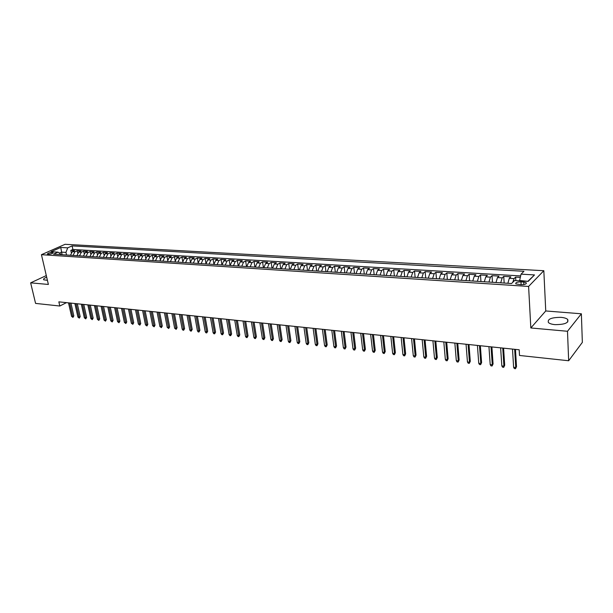 <?xml version="1.0" encoding="UTF-8"?>
<svg xmlns="http://www.w3.org/2000/svg" width="613" height="613" viewBox="0 0 613 613"><rect width="100%" height="100%" fill="white"/><g stroke="black" fill="none" stroke-linecap="round" stroke-linejoin="round"><path stroke-width="0.92" d="M46.68 277.176C44.159 278.179 43.163 279.053 43.692 279.796L47.416 280.34M554.98 324.629C564.749 324.614 568.979 322.875 567.661 319.411C566.389 318.331 564.182 317.641 561.033 317.358C551.363 317.381 547.171 319.128 548.459 322.584C549.685 323.649 551.861 324.331 554.98 324.629M48.136 254.288C51.094 254.096 52.726 253.552 53.047 252.656L52.289 252.456C49.347 252.648 47.707 253.192 47.385 254.089L48.136 254.288M543.823 270.708L65.078 244.303L41.446 254.686L528.598 286.44L543.823 270.708L545.746 310.96L530.827 327.963L567.492 331.273L581.369 313.787L545.746 310.96M581.369 313.787L582.35 342.376L568.665 360.75L567.492 331.273M520.33 277.375L515.633 277.091L515.84 280.601M507.863 283.29L509.303 278.31L510.859 276.8L503.748 276.379L504.162 283.053M495.994 282.524L497.457 277.582L499.043 276.095L492.032 275.674L492.477 282.302M484.301 281.781L485.78 276.869L487.396 275.398L480.485 274.984L480.952 281.566M472.769 281.038L474.27 276.172L475.91 274.708L469.098 274.302L469.596 280.838M461.405 280.31L462.922 275.475L464.593 274.026L457.88 273.628L458.394 280.118M450.203 279.589L451.735 274.793L453.436 273.36L446.816 272.961L447.352 279.413M439.161 278.884L440.709 274.126L442.433 272.701L435.904 272.31L436.464 278.708M428.265 278.187L429.836 273.459L431.583 272.049L425.138 271.659L425.728 278.026M417.53 277.497L419.108 272.808L420.878 271.406L414.526 271.023L415.131 277.344M406.932 276.823L408.526 272.164L410.319 270.77L404.059 270.394L404.68 276.678M396.488 276.149L398.09 271.528L399.914 270.149L393.73 269.774L394.374 276.019M386.175 275.49L387.799 270.9L389.638 269.528L383.539 269.168L384.205 275.36M376.007 274.839L377.646 270.279L379.508 268.923L373.493 268.563L374.175 274.724M365.976 274.195L367.624 269.666L369.509 268.325L363.57 267.965L364.268 274.088M356.076 273.559L357.739 269.069L359.639 267.735L353.785 267.383L354.498 273.459M346.314 272.938L347.985 268.471L349.9 267.145L344.123 266.801L344.858 272.839M336.675 272.318L338.353 267.881L340.292 266.571L334.583 266.226L335.334 272.233M327.158 271.705L328.852 267.306L330.805 266.004L325.174 265.667L325.94 271.628M317.772 271.107L319.473 266.732L321.442 265.437L315.887 265.107L316.668 271.038M308.5 270.509L310.209 266.165L312.201 264.885L306.707 264.555L307.511 270.448M299.351 269.927L301.067 265.613L303.075 264.341L297.657 264.011L298.47 269.866M290.309 269.345L292.041 265.061L294.064 263.797L288.715 263.475L289.535 269.299M281.39 268.778L283.129 264.517L285.168 263.261L279.88 262.946L280.723 268.732M272.586 268.21L274.333 263.981L276.379 262.739L271.161 262.425L272.011 268.172M263.881 267.651L265.636 263.452L267.705 262.218L262.548 261.904L263.414 267.62M255.292 267.099L257.054 262.923L259.13 261.705L254.043 261.399L254.916 267.076M246.809 266.555L248.579 262.41L250.663 261.192L245.637 260.893L246.526 266.54M238.426 266.019L240.204 261.897L242.304 260.694L237.338 260.395L238.235 266.011M230.143 265.49L231.929 261.391L234.043 260.196L229.132 259.904L230.051 265.483M221.967 264.969L223.753 260.893L225.883 259.705L221.032 259.414L221.96 264.969M213.883 264.448L215.684 260.402L217.814 259.222L213.025 258.939L213.899 264.073M205.899 263.935L207.7 259.92L209.845 258.747L205.11 258.464L205.937 263.238M198.007 263.429L199.815 259.437L201.976 258.272L197.294 257.989L198.083 262.479M190.214 262.931L192.022 258.962L194.191 257.805L189.57 257.529L190.321 261.759M182.505 262.441L184.329 258.494L186.505 257.345L181.931 257.069L182.659 261.077M174.889 261.95L176.713 258.027L178.904 256.885L174.383 256.617L175.08 260.425M167.364 261.467L169.196 257.567L171.387 256.441L166.92 256.173L167.594 259.797M159.924 260.992L161.755 257.115L163.962 255.996L159.541 255.728L160.2 259.192M152.568 260.517L154.407 256.671L156.614 255.552L152.254 255.292L152.89 258.609M145.296 260.058L147.135 256.226L149.357 255.115L145.043 254.855L145.656 258.035M138.109 259.598L139.956 255.79L142.178 254.686L137.91 254.433L138.515 257.483M131.006 259.138L132.852 255.353L135.082 254.257L130.86 254.004L131.45 256.939M123.972 258.686L125.826 254.924L128.063 253.836L123.895 253.59L124.462 256.41M117.022 258.242L118.876 254.502L121.129 253.422L116.999 253.177L117.558 255.897M110.156 257.805L112.01 254.081L114.263 253.008L110.179 252.763L110.723 255.391M103.359 257.368L105.214 253.667L107.474 252.602L103.436 252.364L103.965 254.893M96.632 256.939L98.494 253.261L100.762 252.204L96.77 251.958L97.283 254.41M89.981 256.51L91.85 252.855L94.118 251.805L90.172 251.568L90.678 253.935M83.406 256.088L85.276 252.456L87.552 251.407L83.644 251.177L84.142 253.468M76.901 255.675L78.77 252.058L81.054 251.016L77.184 250.786L77.675 253.008M568.665 360.75L519.51 355.463L519.18 349.778L58.848 301.849L59.806 306.017L66.472 302.638M523.694 282.049L520.966 281.873C517.058 281.949 515.341 282.624 515.824 283.888L521.035 284.731C524.966 284.662 526.69 283.988 526.199 282.723L523.694 282.049L523.839 284.578M61.43 254.679L58.036 252.158L53.5 254.173L511.548 283.52L514.591 280.524L528.199 281.367L534.505 274.93L521.05 274.149L523.962 271.283L72.096 245.905L67.714 247.851L65.951 252.395L61.515 252.119L59.369 253.077M58.036 252.158L51.055 251.728L60.756 247.453L67.714 247.851M512.767 282.317L514.092 278.601L515.633 277.091M520.652 275.927L72.886 249.468L70.794 250.403L71.277 252.556M70.464 255.261L72.334 251.667L74.625 250.633L70.794 250.403M73.031 255.422L74.901 251.82L77.184 250.786M79.498 255.836L81.36 252.211L83.644 251.177M86.027 256.257L87.897 252.61L90.172 251.568M92.632 256.678L94.502 253.016L96.77 251.958M99.314 257.108L101.176 253.422L103.436 252.364M106.064 257.544L107.926 253.836L110.179 252.763M112.892 257.981L114.746 254.249L116.999 253.177M119.796 258.418L121.65 254.671L123.895 253.59M126.776 258.87L128.623 255.1L130.86 254.004M133.833 259.322L135.68 255.529L137.91 254.433M140.975 259.774L142.821 255.958L145.043 254.855M148.2 260.241L150.032 256.403L152.254 255.292M155.503 260.709L157.334 256.847L159.541 255.728M162.889 261.184L164.721 257.299L166.92 256.173M170.368 261.659L172.192 257.751L174.383 256.617M177.931 262.149L179.747 258.211L181.931 257.069M185.578 262.632L187.394 258.678L189.57 257.529M193.317 263.13L195.133 259.153L197.294 257.989M201.156 263.636L202.957 259.628L205.11 258.464M209.079 264.142L210.88 260.111L213.025 258.939M217.102 264.655L218.902 260.602L221.032 259.414M225.224 265.176L227.009 261.092L229.132 259.904M233.446 265.705L235.223 261.598L237.338 260.395M241.767 266.234L243.537 262.103L245.637 260.893M250.188 266.778L251.958 262.617L254.043 261.399M258.717 267.322L260.479 263.138L262.548 261.904M267.352 267.873L269.099 263.659L271.161 262.425M276.095 268.433L277.835 264.195L279.88 262.946M284.945 269L286.685 264.732L288.715 263.475M293.911 269.574L295.642 265.276L297.657 264.011M302.991 270.157L304.715 265.835L306.707 264.555M312.193 270.747L313.902 266.394L315.887 265.107M321.511 271.344L323.204 266.962L325.174 265.667M330.951 271.95L332.637 267.536L334.583 266.226M340.514 272.563L342.192 268.119L344.123 266.801M350.207 273.183L351.87 268.709L353.785 267.383M360.023 273.812L361.678 269.306L363.57 267.965M369.976 274.448L371.616 269.912L373.493 268.563M380.06 275.099L381.692 270.525L383.539 269.168M390.282 275.75L391.899 271.145L393.73 269.774M400.649 276.417L402.251 271.781L404.059 270.394M411.154 277.091L412.741 272.417L414.526 271.023M421.805 277.773L423.376 273.069L425.138 271.659M432.609 278.463L434.165 273.727L435.904 272.31M443.559 279.168L445.099 274.394L446.816 272.961M454.67 279.88L456.195 275.068L457.88 273.628M465.934 280.601L467.443 275.75L469.098 274.302M477.366 281.329L478.853 276.448L480.485 274.984M488.959 282.072L490.431 277.153L492.032 275.674M500.721 282.831L502.177 277.873L503.748 276.379M527.854 281.344L519.64 280.478L521.05 274.149M46.304 275.566L30.65 282.846L35.569 303.404L59.806 306.017M30.65 282.846L48.373 284.447L41.446 254.686M530.827 327.963L528.598 286.44M62.097 254.724L60.756 247.453M66.533 255.008L65.951 252.395M72.886 249.468L72.096 245.905M528.184 281.007L534.505 274.93M514.659 349.31L515.755 367.509L516.506 366.612L515.533 368.697L515.755 367.509L513.617 367.264L512.499 349.081M516.506 366.612L515.472 349.395M515.533 368.697L514.345 368.559L513.617 367.264M502.76 348.069L503.932 366.145L504.698 365.264L503.725 367.325L503.932 366.145L501.825 365.907L500.637 347.847M504.698 365.264L503.595 348.153M503.725 367.325L502.56 367.187L501.825 365.907M491.036 346.851L492.285 364.804L493.067 363.93L492.093 365.976L492.285 364.804L490.201 364.566L488.944 346.629M493.067 363.93L491.894 346.935M492.093 365.976L490.936 365.846L490.201 364.566M479.481 345.648L480.799 363.486L481.596 362.612L480.623 364.651L480.799 363.486L478.745 363.248L477.42 345.433M481.596 362.612L480.354 345.732M480.623 364.651L479.481 364.513L478.745 363.248M468.094 344.46L469.474 362.183L470.286 361.318L469.313 363.34L469.474 362.183L467.451 361.946L466.056 344.245M470.286 361.318L468.983 344.552M469.313 363.34L468.194 363.21L467.451 361.946M456.861 343.288L458.309 360.896L459.129 360.038L458.164 362.045L458.309 360.896L456.317 360.666L454.854 343.081M459.129 360.038L457.765 343.387M458.164 362.045L457.06 361.915L456.317 360.666M445.789 342.138L447.298 359.624L448.134 358.781L447.168 360.773L447.298 359.624L445.337 359.402L443.812 341.931M448.134 358.781L446.708 342.23M447.168 360.773L446.08 360.643L445.337 359.402M434.87 340.997L436.441 358.375L437.291 357.54L436.326 359.517L436.441 358.375L434.502 358.153L432.924 340.797M437.291 357.54L435.805 341.096M436.326 359.517L435.253 359.387L434.502 358.153M424.104 339.878L425.736 357.141L426.594 356.314L425.629 358.276L425.736 357.141L423.821 356.919L422.181 339.679M426.594 356.314L425.054 339.977M425.629 358.276L424.571 358.153L423.821 356.919M413.484 338.774L415.177 355.923L416.043 355.103L415.085 357.05L415.177 355.923L413.292 355.709L411.584 338.575M416.043 355.103L414.449 338.874M415.085 357.05L414.036 356.927L413.292 355.709M403.009 337.679L404.756 354.728L405.637 353.916L404.68 355.846L404.756 354.728L402.894 354.513L401.14 337.487M405.637 353.916L403.99 337.786M404.68 355.846L403.645 355.724L402.894 354.513M392.672 336.606L394.481 353.54L395.37 352.736L394.412 354.659L394.481 353.54L392.642 353.333L390.833 336.414M395.37 352.736L393.669 336.713M394.412 354.659L393.393 354.536L392.642 353.333M382.481 335.541L384.336 352.375L385.24 351.578L384.282 353.479L384.336 352.375L382.527 352.168L380.658 335.357M385.24 351.578L383.493 335.648M384.282 353.479L383.278 353.364L382.527 352.168M372.42 334.499L374.328 351.226L375.24 350.429L374.29 352.322L374.328 351.226L372.543 351.019L370.627 334.307M375.24 350.429L373.447 334.606M374.29 352.322L373.294 352.207L372.543 351.019M362.498 333.464L364.459 350.084L365.379 349.303L364.421 351.18L364.459 350.084L362.689 349.885L360.728 333.28M365.379 349.303L363.532 333.572M364.421 351.18L363.448 351.065L362.689 349.885M352.705 332.445L354.712 348.966L355.64 348.184L354.689 350.054L354.712 348.966L352.973 348.759L350.958 332.261M355.64 348.184L353.755 332.553M354.689 350.054L353.724 349.939L352.973 348.759M343.042 331.434L345.096 347.855L346.031 347.088L345.081 348.935L345.096 347.855L343.372 347.655L341.311 331.258M346.031 347.088L344.1 331.549M345.081 348.935L344.131 348.828L343.372 347.655M333.503 330.445L335.602 346.759L336.552 346L335.602 347.839L335.602 346.759L333.901 346.567L331.794 330.269M336.552 346L334.568 330.553M335.602 347.839L334.66 347.732L333.901 346.567M324.085 329.465L326.231 345.686L327.189 344.927L326.239 346.751L326.231 345.686L324.553 345.487L322.4 329.288M327.189 344.927L325.166 329.579M326.239 346.751L325.311 346.644L324.553 345.487M314.791 328.499L316.975 344.613L317.94 343.862L316.998 345.686L316.975 344.613L315.32 344.429L313.128 328.323M317.94 343.862L315.879 328.606M316.998 345.686L316.078 345.579L315.32 344.429M305.611 327.541L307.841 343.564L308.814 342.82L307.872 344.629L307.841 343.564L306.209 343.38L303.971 327.373M308.814 342.82L306.715 327.656M307.872 344.629L306.967 344.521L306.209 343.38M296.554 326.599L298.822 342.529L299.803 341.786L298.86 343.579L298.822 342.529L297.213 342.338L294.937 326.43M299.803 341.786L297.665 326.714M298.86 343.579L297.964 343.479L297.213 342.338M287.604 325.664L289.918 341.502L290.907 340.767L289.964 342.552L289.918 341.502L288.325 341.318L286.01 325.495M290.907 340.767L288.723 325.779M289.964 342.552L289.083 342.445L288.325 341.318M278.769 324.744L281.122 340.491L282.118 339.763L281.175 341.533L281.122 340.491L279.551 340.307L277.191 324.584M282.118 339.763L279.903 324.859M281.175 341.533L280.302 341.433L279.551 340.307M270.049 323.84L272.433 339.487L273.436 338.767L272.501 340.529L272.433 339.487L270.877 339.311L268.494 323.672M273.436 338.767L271.184 323.955M272.501 340.529L271.636 340.43L270.877 339.311M261.437 322.944L263.851 338.499L264.862 337.786L263.927 339.533L263.851 338.499L262.318 338.322L259.897 322.783M264.862 337.786L262.579 323.059M263.927 339.533L263.077 339.433L262.318 338.322M252.924 322.055L255.376 337.525L256.395 336.813L255.46 338.552L255.376 337.525L253.866 337.349L251.399 321.894M256.395 336.813L254.081 322.177M255.46 338.552L254.617 338.453L253.866 337.349M244.518 321.181L247.008 336.56L248.027 335.855L247.1 337.579L247.008 336.56L245.506 336.384L243.016 321.02M248.027 335.855L245.683 321.296M247.1 337.579L246.265 337.487L245.506 336.384M236.212 320.315L238.733 335.61L239.767 334.913L238.832 336.621L238.733 335.61L237.254 335.434L234.733 320.162M239.767 334.913L237.384 320.438M238.832 336.621L238.013 336.529L237.254 335.434M228.013 319.457L230.565 334.667L231.599 333.97L230.672 335.679L230.565 334.667L229.101 334.499L226.542 319.304M231.599 333.97L229.185 319.58M230.672 335.679L229.86 335.587L229.101 334.499M219.906 318.614L222.488 333.733L223.53 333.051L222.603 334.744L222.488 333.733L221.048 333.572L218.458 318.461M223.53 333.051L221.086 318.737M222.603 334.744L221.806 334.652L221.048 333.572M211.899 317.779L214.512 332.813L215.554 332.139L214.634 333.817L214.512 332.813L213.086 332.652L210.466 317.634M215.554 332.139L213.086 317.909M214.634 333.817L213.837 333.725L213.086 332.652M203.983 316.959L206.627 331.909L207.677 331.235L206.757 332.905L206.627 331.909L205.217 331.748L202.566 316.814M207.677 331.235L205.179 317.082M206.757 332.905L205.976 332.813L205.217 331.748M196.16 316.147L198.834 331.012L199.892 330.338L198.972 332.001L198.834 331.012L197.44 330.851L194.765 316.001M199.892 330.338L197.363 316.27M198.972 332.001L198.198 331.917L197.44 330.851M188.436 315.335L191.133 330.123L192.191 329.457L191.279 331.112L191.133 330.123L189.754 329.963L187.049 315.197M192.191 329.457L189.647 315.465M191.279 331.112L190.513 331.02L189.754 329.963M180.797 314.546L183.525 329.25L184.59 328.591L183.67 330.231L183.525 329.25L182.161 329.089L179.433 314.4M184.59 328.591L182.015 314.668M183.67 330.231L182.919 330.146L182.161 329.089M173.241 313.756L176 328.384L177.065 327.725L176.153 329.357L176 328.384L174.651 328.223L171.893 313.618M177.065 327.725L174.467 313.887M176.153 329.357L174.651 328.223M165.778 312.982L168.56 327.526L169.632 326.875L168.721 328.499L168.56 327.526L167.226 327.373L164.445 312.845M169.632 326.875L167.012 313.105M168.721 328.499L167.226 327.373M158.407 312.209L161.204 326.675L162.284 326.032L161.372 327.649L161.204 326.675L159.893 326.53L157.081 312.071M162.284 326.032L159.641 312.339M161.372 327.649L159.893 326.53M151.112 311.45L153.932 325.84L155.02 325.196L154.108 326.806L153.932 325.84L152.637 325.687L149.81 311.32M155.02 325.196L152.346 311.58M154.108 326.806L152.637 325.687M143.902 310.699L146.745 325.013L147.833 324.377L146.928 325.97L146.745 325.013L145.465 324.867L142.607 310.569M147.833 324.377L145.143 310.829M146.928 325.97L145.465 324.867M136.768 309.956L139.641 324.193L140.729 323.564L139.825 325.151L139.641 324.193L138.369 324.047L135.496 309.826M140.729 323.564L138.017 310.086M139.825 325.151L138.369 324.047M129.718 309.228L132.607 323.388L133.703 322.76L132.806 324.338L132.607 323.388L131.351 323.243L128.462 309.09M133.703 322.76L130.975 309.358M132.806 324.338L131.351 323.243M122.746 308.5L125.657 322.584L126.753 321.963L125.857 323.526L125.657 322.584L124.416 322.438L121.497 308.37M126.753 321.963L124.002 308.63M125.857 323.526L124.416 322.438M115.849 307.78L118.784 321.794L119.887 321.174L118.991 322.737L118.784 321.794L117.558 321.649L114.623 307.649M119.887 321.174L117.114 307.91M118.991 322.737L117.558 321.649M109.037 307.075L111.987 321.013L113.091 320.4L112.194 321.948L111.987 321.013L110.769 320.867L107.811 306.944M113.091 320.4L110.302 307.205M112.194 321.948L110.769 320.867M102.287 306.37L105.26 320.231L106.363 319.626L105.474 321.166L105.26 320.231L104.057 320.093L101.084 306.239M106.363 319.626L103.559 306.5M105.474 321.166L104.057 320.093M95.62 305.672L98.609 319.465L99.72 318.867L98.831 320.4L98.609 319.465L97.421 319.335L94.425 305.55M99.72 318.867L96.892 305.81M98.831 320.4L97.421 319.335M89.023 304.99L92.027 318.714L93.138 318.109L92.257 319.634L92.027 318.714L90.854 318.576L87.843 304.868M93.138 318.109L90.295 305.121M92.257 319.634L90.854 318.576M82.494 304.309L85.521 317.963L86.632 317.365L85.751 318.883L85.521 317.963L84.356 317.825L81.33 304.186M86.632 317.365L83.774 304.439M85.751 318.883L84.356 317.825M76.035 303.634L79.077 317.22L80.196 316.63L79.315 318.132L79.077 317.22L77.928 317.09L74.878 303.512M80.196 316.63L77.322 303.772M79.315 318.132L77.928 317.09M69.644 302.968L72.709 316.484L73.821 315.894L72.947 317.396L72.709 316.484L71.568 316.354L68.503 302.853M73.821 315.894L70.932 303.106M72.947 317.396L71.568 316.354M509.303 278.31L514.092 278.601M72.334 251.667L74.901 251.82M78.77 252.058L81.36 252.211M85.276 252.456L87.897 252.61M91.85 252.855L94.502 253.016M98.494 253.261L101.176 253.422M105.214 253.667L107.926 253.836M112.01 254.081L114.746 254.249M118.876 254.502L121.65 254.671M125.826 254.924L128.623 255.1M132.852 255.353L135.68 255.529M139.956 255.79L142.821 255.958M147.135 256.226L150.032 256.403M154.407 256.671L157.334 256.847M161.755 257.115L164.721 257.299M169.196 257.567L172.192 257.751M176.713 258.027L179.747 258.211M184.329 258.494L187.394 258.678M192.022 258.962L195.133 259.153M199.815 259.437L202.957 259.628M207.7 259.92L210.88 260.111M215.684 260.402L218.902 260.602M223.753 260.893L227.009 261.092M231.929 261.391L235.223 261.598M240.204 261.897L243.537 262.103M248.579 262.41L251.958 262.617M257.054 262.923L260.479 263.138M265.636 263.452L269.099 263.659M274.333 263.981L277.835 264.195M283.129 264.517L286.685 264.732M292.041 265.061L295.642 265.276M301.067 265.613L304.715 265.835M310.209 266.165L313.902 266.394M319.473 266.732L323.204 266.962M328.852 267.306L332.637 267.536M338.353 267.881L342.192 268.119M347.985 268.471L351.87 268.709M357.739 269.069L361.678 269.306M367.624 269.666L371.616 269.912M377.646 270.279L381.692 270.525M387.799 270.9L391.899 271.145M398.09 271.528L402.251 271.781M408.526 272.164L412.741 272.417M419.108 272.808L423.376 273.069M429.836 273.459L434.165 273.727M440.709 274.126L445.099 274.394M451.735 274.793L456.195 275.068M462.922 275.475L467.443 275.75M474.27 276.172L478.853 276.448M485.78 276.869L490.431 277.153M497.457 277.582L502.177 277.873M521.127 284.738L520.966 281.873M567.761 321.963L567.661 319.411M526.245 283.627L526.199 282.723"/></g></svg>
